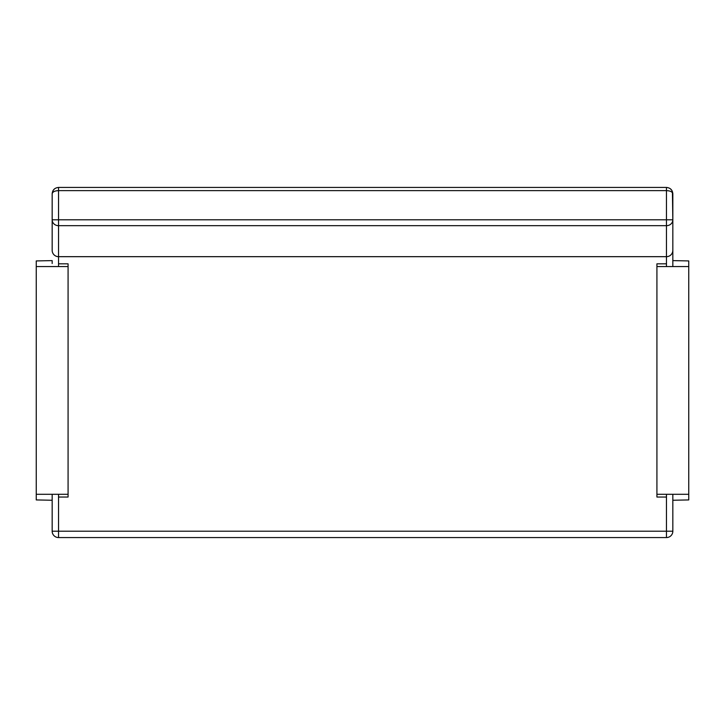 <?xml version="1.0" encoding="UTF-8"?>
<svg xmlns="http://www.w3.org/2000/svg" width="725" height="725" viewBox="0 0 725 725"><rect width="100%" height="100%" fill="white"/><g stroke="black" fill="none" stroke-linecap="round" stroke-linejoin="round"><path stroke-width="1.09" d="M58.535 537.56L666.465 537.56A6.362 6.362 0 0 0 672.836 531.198L666.465 531.198L666.465 537.56L58.535 537.56A6.362 6.362 0 0 1 52.164 531.198A6.362 6.362 0 0 0 58.535 537.56L58.535 531.198L52.164 531.198L52.164 494.296L52.164 531.198M672.836 232L672.836 266.564L672.836 232M58.535 256.668L58.535 225.683A6.362 5.891 180 0 1 52.164 219.802L52.164 250.324A6.362 6.353 0 0 0 58.535 256.668L666.465 256.668A6.362 6.353 0 0 0 672.836 250.324L672.836 219.802A6.362 5.891 180 0 1 666.465 225.683L666.465 256.668M672.836 531.198L672.836 494.296L672.836 531.198M58.535 266.564L58.535 256.686A6.362 6.362 0 0 1 52.164 250.324L52.164 193.802C52.553 191.871 54.674 190.811 58.535 190.621L58.535 187.44C54.674 187.82 52.553 189.95 52.164 193.802C52.553 189.941 54.674 187.82 58.535 187.44L666.465 187.44L666.465 190.621C670.326 190.811 672.447 191.871 672.836 193.802C672.447 189.95 670.326 187.82 666.465 187.44C670.326 187.82 672.447 189.95 672.836 193.802L672.836 219.802L672.41 191.527M52.164 193.629L52.164 219.802L58.535 219.802L58.535 190.621L666.465 190.621L666.465 219.802L672.836 219.802M666.465 219.802L666.465 225.683L58.535 225.683L58.535 219.802L666.465 219.802M58.535 187.44L666.465 187.44M52.164 500.25L36.25 499.933L36.25 266.564L68.078 266.564L68.078 497.033L58.535 497.051M52.164 263.51L52.164 260.61L36.25 260.928L36.25 266.564M58.535 263.809L68.078 263.827L68.078 266.564M36.25 494.296L68.078 494.296M672.836 260.61L688.75 260.928L688.75 494.296L656.923 494.296L656.923 263.827L666.465 263.809M666.465 497.051L656.923 497.033L656.923 494.296M688.75 494.296L688.75 499.933L672.836 500.25M688.75 266.564L656.923 266.564M666.465 494.296L666.465 531.198L58.535 531.198L58.535 494.296M58.535 256.686L666.465 256.686L666.465 266.564M671.903 190.485L670.498 188.872M666.465 256.686A6.362 6.362 0 0 0 672.836 250.324M54.366 188.989L53.197 190.322M54.402 188.962L52.997 190.657M52.753 191.137L52.164 193.802"/></g></svg>
